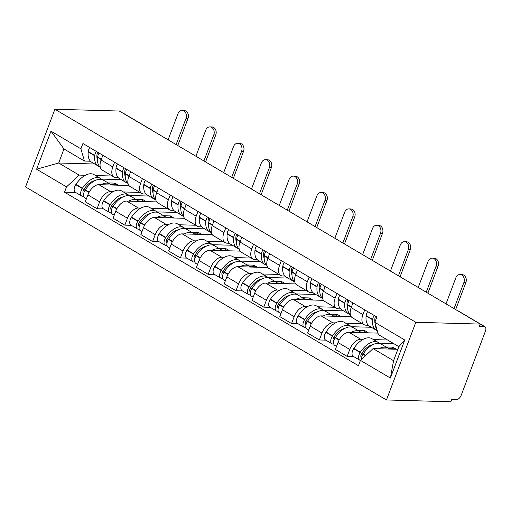 <?xml version="1.0" encoding="UTF-8"?>
<svg xmlns="http://www.w3.org/2000/svg" width="511" height="511" viewBox="0 0 511 511"><rect width="100%" height="100%" fill="white"/><g stroke="black" fill="none" stroke-linecap="round" stroke-linejoin="round"><path stroke-width="0.77" d="M456.706 310.19A4.995 2.798 120.6 0 1 457.326 310.401L484.933 326.701A4.995 2.798 120.6 0 1 485.45 331.09L461.235 395.175A4.995 2.798 120.6 0 1 456.47 399.621L451.737 399.487L450.881 401.755L386.457 399.966L415.807 322.288L54.901 109.245L119.325 111.034L480.231 324.076L415.807 322.288M54.901 109.245L25.55 186.924L386.457 399.966M484.933 326.701A4.995 2.798 120.6 0 0 484.109 326.472L480.199 324.166M480.231 324.076L479.375 326.344L484.109 326.472M123.413 113.448A4.995 2.798 -59.4 0 1 124.026 113.659L151.639 129.96A4.995 2.798 120.6 0 0 151.026 129.749M128.938 185.499L98.853 184.663A11.485 6.432 120.6 0 0 87.892 194.889L85.28 201.794L97.039 208.731L99.651 201.826A11.485 6.432 -59.4 0 1 110.606 191.606L113.084 191.67M112.829 166.95L101.069 160.013A11.485 6.432 120.6 0 0 102.251 170.099L114.01 177.036A11.485 6.432 -59.4 0 1 112.829 166.95L114.617 162.223M101.069 160.013L102.858 155.28M103.516 208.916L97.039 208.731M118.252 177.63L115.914 177.566A11.485 6.432 -59.4 0 1 114.01 177.036M123.387 191.957L140.071 192.423M156.724 201.902L126.639 201.066A11.485 6.432 120.6 0 0 115.684 211.292L113.072 218.197L124.831 225.14L127.437 218.229A11.485 6.432 -59.4 0 1 138.398 208.009L140.876 208.079M130.65 171.683L128.861 176.416A11.485 6.432 120.6 0 0 130.043 186.502L141.803 193.445A11.485 6.432 -59.4 0 1 140.614 183.353L142.403 178.626M131.308 225.319L124.831 225.14M146.044 194.033L143.7 193.969A11.485 6.432 -59.4 0 1 141.803 193.445M151.173 208.36L167.864 208.827M184.516 218.306L154.431 217.469A11.485 6.432 120.6 0 0 143.47 227.695L140.864 234.6L152.617 241.543L155.229 234.632A11.485 6.432 -59.4 0 1 166.184 224.412L168.668 224.482M158.436 188.086L156.647 192.819A11.485 6.432 120.6 0 0 157.829 202.905L169.588 209.849A11.485 6.432 -59.4 0 1 168.406 199.756L170.195 195.03M159.093 241.722L152.617 241.543M173.836 210.436L171.492 210.372A11.485 6.432 -59.4 0 1 169.588 209.849M178.965 224.77L195.649 225.23M212.301 234.709L182.216 233.878A11.485 6.432 120.6 0 0 171.262 244.098L168.649 251.003L180.409 257.946L183.015 251.042A11.485 6.432 -59.4 0 1 193.976 240.815L196.454 240.885M186.228 204.489L184.439 209.223A11.485 6.432 120.6 0 0 185.621 219.308L197.38 226.252A11.485 6.432 -59.4 0 1 196.198 216.166L197.981 211.433M186.885 258.125L180.409 257.946M201.621 226.839L199.284 226.775A11.485 6.432 -59.4 0 1 197.38 226.252M206.751 241.173L223.441 241.633M240.093 251.118L210.008 250.281A11.485 6.432 120.6 0 0 199.047 260.501L196.441 267.413L208.194 274.35L210.807 267.445A11.485 6.432 -59.4 0 1 221.768 257.218L224.246 257.288M214.013 220.899L212.225 225.626A11.485 6.432 120.6 0 0 213.413 235.712L225.166 242.655A11.485 6.432 -59.4 0 1 223.984 232.569L225.773 227.836M214.671 274.528L208.194 274.35M229.413 243.242L227.069 243.179A11.485 6.432 -59.4 0 1 225.166 242.655M234.543 257.576L251.227 258.036M267.885 267.521L237.8 266.685A11.485 6.432 120.6 0 0 226.839 276.905L224.227 283.816L235.986 290.753L238.599 283.848A11.485 6.432 -59.4 0 1 249.553 273.621L252.038 273.692M241.805 237.302L240.017 242.029A11.485 6.432 120.6 0 0 241.198 252.121L252.958 259.058A11.485 6.432 -59.4 0 1 251.776 248.972L253.565 244.239M242.463 290.931L235.986 290.753M257.199 259.645L254.861 259.582A11.485 6.432 -59.4 0 1 252.958 259.058M262.335 273.979L279.019 274.445M295.671 283.924L265.586 283.088A11.485 6.432 120.6 0 0 254.631 293.308L252.019 300.219L263.778 307.156L266.384 300.251A11.485 6.432 -59.4 0 1 277.345 290.031L279.824 290.095M269.597 253.705L267.809 258.438A11.485 6.432 120.6 0 0 268.99 268.524L280.75 275.461A11.485 6.432 -59.4 0 1 279.562 265.375L281.35 260.642M270.255 307.335L263.778 307.156M284.991 276.055L282.647 275.985A11.485 6.432 -59.4 0 1 280.75 275.461M290.12 290.382L306.811 290.848M323.463 300.327L293.378 299.491A11.485 6.432 120.6 0 0 282.417 309.717L279.811 316.622L291.564 323.559L294.176 316.654A11.485 6.432 -59.4 0 1 305.131 306.434L307.616 306.504M297.383 270.108L295.594 274.841A11.485 6.432 120.6 0 0 296.782 284.927L308.535 291.864A11.485 6.432 -59.4 0 1 307.354 281.778L309.142 277.051M298.041 323.744L291.564 323.559M312.783 292.458L310.439 292.394A11.485 6.432 -59.4 0 1 308.535 291.864M317.912 306.785L334.596 307.252M351.249 316.731L321.163 315.894A11.485 6.432 120.6 0 0 310.209 326.12L307.596 333.025L319.356 339.968L321.962 333.057A11.485 6.432 -59.4 0 1 332.923 322.837L335.401 322.907M325.175 286.511L323.386 291.244A11.485 6.432 120.6 0 0 324.568 301.33L336.327 308.274A11.485 6.432 -59.4 0 1 335.146 298.181L336.928 293.455M325.833 340.147L319.356 339.968M340.569 308.861L338.231 308.797A11.485 6.432 -59.4 0 1 336.327 308.274M345.704 323.188L362.388 323.655M377.961 333.108L348.956 332.303A11.485 6.432 120.6 0 0 337.995 342.523L335.388 349.428L347.141 356.371L349.754 349.46A11.485 6.432 -59.4 0 1 360.715 339.24L363.193 339.31M352.96 302.914L351.178 307.648A11.485 6.432 120.6 0 0 352.36 317.733L364.113 324.677A11.485 6.432 -59.4 0 1 362.931 314.591L364.72 309.858M353.618 356.55L347.141 356.371M368.361 325.264L366.017 325.2A11.485 6.432 -59.4 0 1 364.113 324.677M373.49 339.598L387.574 339.987M94.739 164.005L58.669 163.003L79.154 175.101L85.299 175.267M95.595 175.554L112.279 176.02M90.466 161.227L84.462 161.054L63.971 148.963L58.669 163.003L36.6 169.211L50.979 131.167L80.904 148.829L84.462 161.054M397.877 349.294L373.081 348.604L393.566 360.696L398.874 346.656L378.389 334.564L374.831 322.332L376.843 317.012L82.916 143.508L80.904 148.829M374.831 322.332L404.757 340L390.385 378.044L360.453 360.383L373.081 348.604M79.154 175.101L66.526 186.879L64.514 192.2L358.441 365.704L360.453 360.383M66.526 186.879L36.6 169.211M75.724 192.506L64.514 192.2M50.979 131.167L63.971 148.963M393.566 360.696L390.385 378.044M398.874 346.656L404.757 340M97.467 160.173A15.732 8.815 -59.4 0 1 96.981 154.718L97.013 154.411A3.06 1.712 -59.4 0 1 97.825 152.31M176.129 144.568L185.991 118.463A5.621 4.446 -88.4 0 0 182.14 110.485A5.621 4.446 -88.4 0 0 177.975 113.736L168.113 139.835M182.14 110.485L184.12 110.536A5.621 4.446 91.6 0 1 187.971 118.52L177.764 145.533M100.271 167.174A18.977 10.629 -59.4 0 1 97.575 157.426L97.607 157.12A6.304 3.532 -59.4 0 1 99.108 153.07M96.26 151.384A6.304 3.532 120.6 0 0 94.759 155.44L94.727 155.746A18.977 10.629 120.6 0 0 98.259 166.081A18.977 10.629 120.6 0 0 99.798 166.727M98.259 166.081L91.756 162.249A18.977 10.629 -59.4 0 1 88.224 151.908L88.256 151.601A6.304 3.532 -59.4 0 1 89.757 147.545M101.83 179.502A18.977 10.629 120.6 0 0 100.52 178.46A18.977 10.629 120.6 0 0 82.463 188.201L82.265 188.502A6.304 3.532 120.6 0 0 81.856 196.128A6.304 3.532 120.6 0 0 82.903 196.416L83.683 196.435M81.856 196.128L75.353 192.289A6.304 3.532 -59.4 0 1 75.762 184.669L75.96 184.362A18.977 10.629 -59.4 0 1 94.018 174.628L100.52 178.46M86.41 198.817L84.705 197.808A6.304 3.532 -59.4 0 1 85.113 190.188L85.311 189.888A18.977 10.629 -59.4 0 1 103.375 180.147L109.878 183.986A18.977 10.629 -59.4 0 1 111.162 185.008M83.702 193.42A3.06 1.712 -59.4 0 1 83.504 193.33A3.06 1.712 -59.4 0 1 83.708 189.632L83.9 189.332A15.732 8.815 -59.4 0 1 94.963 180.626M110.74 184.605L117.734 184.797L114.886 183.117L108.083 182.925M101.389 179.086L121.209 179.636M100.974 184.72A18.977 10.629 -59.4 0 1 109.878 183.986M83.6 189.805L85.331 189.849M114.886 183.117L114.285 184.701M125.252 176.576A15.732 8.815 -59.4 0 1 124.767 171.121L124.805 170.815A3.06 1.712 -59.4 0 1 125.617 168.713M203.915 160.971L213.777 134.872A5.621 4.446 -88.4 0 0 209.925 126.888A5.621 4.446 -88.4 0 0 205.761 130.139L195.898 156.238M209.925 126.888L211.912 126.945A5.621 4.446 91.6 0 1 215.763 134.923L205.556 161.936M128.063 183.577A18.977 10.629 -59.4 0 1 125.367 173.829L125.399 173.523A6.304 3.532 -59.4 0 1 126.894 169.473M124.045 167.787A6.304 3.532 120.6 0 0 122.551 171.843L122.519 172.15A18.977 10.629 120.6 0 0 126.045 182.491A18.977 10.629 120.6 0 0 127.59 183.13M126.045 182.491L119.542 178.652A18.977 10.629 -59.4 0 1 116.016 168.311L116.048 168.004A6.304 3.532 -59.4 0 1 117.543 163.948M129.622 195.905A18.977 10.629 120.6 0 0 128.312 194.87A18.977 10.629 120.6 0 0 110.248 204.611L110.057 204.911A6.304 3.532 120.6 0 0 109.648 212.531A6.304 3.532 120.6 0 0 110.689 212.819L111.475 212.844M109.648 212.531L103.145 208.692A6.304 3.532 -59.4 0 1 103.554 201.072L103.746 200.772A18.977 10.629 -59.4 0 1 121.81 191.031L128.312 194.87M114.196 215.22L112.497 214.218A6.304 3.532 -59.4 0 1 112.905 206.591L113.097 206.291A18.977 10.629 -59.4 0 1 131.161 196.55L137.663 200.389A18.977 10.629 -59.4 0 1 138.954 201.411M111.494 209.823A3.06 1.712 -59.4 0 1 111.296 209.734A3.06 1.712 -59.4 0 1 111.494 206.035L111.692 205.735A15.732 8.815 -59.4 0 1 122.755 197.029M138.532 201.008L145.526 201.2L142.671 199.52L135.875 199.335M129.174 195.489L149.001 196.039M128.766 201.13A18.977 10.629 -59.4 0 1 137.663 200.389M111.392 206.208L113.123 206.252M142.671 199.52L142.071 201.104M153.044 192.979A15.732 8.815 -59.4 0 1 152.559 187.524L152.591 187.218A3.06 1.712 -59.4 0 1 153.409 185.123M231.707 177.374L241.569 151.275A5.621 4.446 -88.4 0 0 237.717 143.291A5.621 4.446 -88.4 0 0 233.553 146.542L223.69 172.641M237.717 143.291L239.704 143.348A5.621 4.446 91.6 0 1 243.555 151.326L233.348 178.339M155.855 199.98A18.977 10.629 -59.4 0 1 153.153 190.233L153.191 189.932A6.304 3.532 -59.4 0 1 154.686 185.876M151.837 184.19A6.304 3.532 120.6 0 0 150.336 188.246L150.304 188.553A18.977 10.629 120.6 0 0 153.837 198.894A18.977 10.629 120.6 0 0 155.376 199.533M153.837 198.894L147.334 195.055A18.977 10.629 -59.4 0 1 143.802 184.714L143.84 184.407A6.304 3.532 -59.4 0 1 145.335 180.357M157.407 212.314A18.977 10.629 120.6 0 0 156.104 211.273A18.977 10.629 120.6 0 0 138.04 221.014L137.842 221.314A6.304 3.532 120.6 0 0 137.433 228.934A6.304 3.532 120.6 0 0 138.481 229.222L139.267 229.247M137.433 228.934L130.931 225.095A6.304 3.532 -59.4 0 1 131.34 217.475L131.538 217.175A18.977 10.629 -59.4 0 1 149.602 207.434L156.104 211.273M141.988 231.624L140.282 230.621A6.304 3.532 -59.4 0 1 140.697 222.994L140.889 222.694A18.977 10.629 -59.4 0 1 158.953 212.953L165.455 216.792A18.977 10.629 -59.4 0 1 166.746 217.814M139.279 226.226A3.06 1.712 -59.4 0 1 139.088 226.143A3.06 1.712 -59.4 0 1 139.286 222.445L139.477 222.144A15.732 8.815 -59.4 0 1 150.541 213.438M166.318 217.411L173.312 217.609L170.463 215.923L163.667 215.738M156.966 211.893L176.787 212.442M156.558 217.533A18.977 10.629 -59.4 0 1 165.455 216.792M139.177 222.611L140.915 222.662M170.463 215.923L169.863 217.514M180.83 209.382A15.732 8.815 -59.4 0 1 180.351 203.927L180.383 203.627A3.06 1.712 -59.4 0 1 181.194 201.526M259.499 193.778L269.361 167.678A5.621 4.446 -88.4 0 0 265.503 159.694A5.621 4.446 -88.4 0 0 261.345 162.945L251.482 189.044M265.503 159.694L267.489 159.751A5.621 4.446 91.6 0 1 271.341 167.736L261.134 194.748M183.641 216.383A18.977 10.629 -59.4 0 1 180.945 206.642L180.977 206.335A6.304 3.532 -59.4 0 1 182.478 202.279M179.623 200.599A6.304 3.532 120.6 0 0 178.128 204.649L178.096 204.956A18.977 10.629 120.6 0 0 181.622 215.297A18.977 10.629 120.6 0 0 183.168 215.936M181.622 215.297L175.12 211.458A18.977 10.629 -59.4 0 1 171.594 201.117L171.626 200.81A6.304 3.532 -59.4 0 1 173.127 196.761M185.199 228.717A18.977 10.629 120.6 0 0 183.89 227.676A18.977 10.629 120.6 0 0 165.826 237.417L165.634 237.717A6.304 3.532 120.6 0 0 165.225 245.337A6.304 3.532 120.6 0 0 166.267 245.631L167.052 245.65M165.225 245.337L158.723 241.505A6.304 3.532 -59.4 0 1 159.132 233.878L159.33 233.578A18.977 10.629 -59.4 0 1 177.387 223.837L183.89 227.676M169.773 248.027L168.074 247.024A6.304 3.532 -59.4 0 1 168.483 239.397L168.681 239.097A18.977 10.629 -59.4 0 1 186.739 229.356L193.241 233.195A18.977 10.629 -59.4 0 1 194.531 234.217M167.071 242.636A3.06 1.712 -59.4 0 1 166.873 242.546A3.06 1.712 -59.4 0 1 167.071 238.848L167.269 238.548A15.732 8.815 -59.4 0 1 178.333 229.841M194.11 233.814L201.104 234.012L198.255 232.326L191.453 232.141M184.758 228.296L204.579 228.845M184.343 233.936A18.977 10.629 -59.4 0 1 193.241 233.195M166.969 239.014L168.7 239.065M198.255 232.326L197.655 233.917M208.622 225.785A15.732 8.815 -59.4 0 1 208.137 220.33L208.175 220.03A3.06 1.712 -59.4 0 1 208.986 217.929M287.284 210.181L297.147 184.081A5.621 4.446 -88.4 0 0 293.295 176.097A5.621 4.446 -88.4 0 0 289.13 179.348L279.268 205.448M293.295 176.097L295.281 176.154A5.621 4.446 91.6 0 1 299.133 184.139L288.926 211.152M211.433 232.792A18.977 10.629 -59.4 0 1 208.737 223.045L208.769 222.739A6.304 3.532 -59.4 0 1 210.264 218.682M207.415 217.003A6.304 3.532 120.6 0 0 205.92 221.059L205.882 221.359A18.977 10.629 120.6 0 0 209.414 231.7A18.977 10.629 120.6 0 0 210.96 232.345M209.414 231.7L202.912 227.861A18.977 10.629 -59.4 0 1 199.379 217.52L199.418 217.22A6.304 3.532 -59.4 0 1 200.912 213.164M212.991 245.12A18.977 10.629 120.6 0 0 211.682 244.079A18.977 10.629 120.6 0 0 193.618 253.82L193.426 254.12A6.304 3.532 120.6 0 0 193.011 261.747A6.304 3.532 120.6 0 0 194.059 262.034L194.844 262.054M193.011 261.747L186.515 257.908A6.304 3.532 -59.4 0 1 186.924 250.281L187.115 249.981A18.977 10.629 -59.4 0 1 205.179 240.24L211.682 244.079M197.565 264.43L195.866 263.427A6.304 3.532 -59.4 0 1 196.275 255.8L196.467 255.5A18.977 10.629 -59.4 0 1 214.531 245.759L221.033 249.598A18.977 10.629 -59.4 0 1 222.323 250.62M194.863 259.039A3.06 1.712 -59.4 0 1 194.665 258.949A3.06 1.712 -59.4 0 1 194.863 255.251L195.055 254.951A15.732 8.815 -59.4 0 1 206.118 246.245M221.895 250.224L228.89 250.416L226.041 248.736L219.245 248.544M212.544 244.699L232.371 245.248M212.135 250.339A18.977 10.629 -59.4 0 1 221.033 249.598M194.755 255.417L196.492 255.468M226.041 248.736L225.44 250.32M236.414 242.195A15.732 8.815 -59.4 0 1 235.929 236.74L235.961 236.433A3.06 1.712 -59.4 0 1 236.778 234.332M315.076 226.584L324.939 200.484A5.621 4.446 -88.4 0 0 321.087 192.506A5.621 4.446 -88.4 0 0 316.922 195.751L307.06 221.851M321.087 192.506L323.067 192.558A5.621 4.446 91.6 0 1 326.919 200.542L316.711 227.555M239.218 249.196A18.977 10.629 -59.4 0 1 236.523 239.448L236.555 239.142A6.304 3.532 -59.4 0 1 238.056 235.086M235.207 233.406A6.304 3.532 120.6 0 0 233.706 237.462L233.674 237.762A18.977 10.629 120.6 0 0 237.206 248.103A18.977 10.629 120.6 0 0 238.746 248.748M237.206 248.103L230.704 244.264A18.977 10.629 -59.4 0 1 227.171 233.929L227.203 233.623A6.304 3.532 -59.4 0 1 228.704 229.567M240.777 261.523A18.977 10.629 120.6 0 0 239.467 260.482A18.977 10.629 120.6 0 0 221.41 270.223L221.212 270.523A6.304 3.532 120.6 0 0 220.803 278.15A6.304 3.532 120.6 0 0 221.851 278.438L222.63 278.457M220.803 278.15L214.301 274.311A6.304 3.532 -59.4 0 1 214.709 266.685L214.907 266.384A18.977 10.629 -59.4 0 1 232.965 256.643L239.467 260.482M225.357 280.833L223.652 279.83A6.304 3.532 -59.4 0 1 224.061 272.21L224.259 271.909A18.977 10.629 -59.4 0 1 242.323 262.169L248.825 266.001A18.977 10.629 -59.4 0 1 250.115 267.023M222.649 275.442A3.06 1.712 -59.4 0 1 222.451 275.352A3.06 1.712 -59.4 0 1 222.655 271.654L222.847 271.354A15.732 8.815 -59.4 0 1 233.91 262.648M249.687 266.627L256.682 266.819L253.833 265.139L247.03 264.947M240.336 261.102L260.156 261.658M239.921 266.742A18.977 10.629 -59.4 0 1 248.825 266.001M222.547 271.826L224.278 271.871M253.833 265.139L253.232 266.723M264.2 258.598A15.732 8.815 -59.4 0 1 263.714 253.143L263.753 252.836A3.06 1.712 -59.4 0 1 264.564 250.735M342.862 242.987L352.724 216.888A5.621 4.446 -88.4 0 0 348.872 208.91A5.621 4.446 -88.4 0 0 344.708 212.161L334.846 238.26M348.872 208.91L350.859 208.961A5.621 4.446 91.6 0 1 354.711 216.945L344.503 243.958M267.01 265.599A18.977 10.629 -59.4 0 1 264.315 255.851L264.347 255.545A6.304 3.532 -59.4 0 1 265.848 251.489M262.993 249.809A6.304 3.532 120.6 0 0 261.498 253.865L261.466 254.171A18.977 10.629 120.6 0 0 264.992 264.506A18.977 10.629 120.6 0 0 266.538 265.152M264.992 264.506L258.489 260.674A18.977 10.629 -59.4 0 1 254.963 250.333L254.995 250.026A6.304 3.532 -59.4 0 1 256.49 245.97M268.569 277.927A18.977 10.629 120.6 0 0 267.259 276.885A18.977 10.629 120.6 0 0 249.196 286.626L249.004 286.927A6.304 3.532 120.6 0 0 248.595 294.553A6.304 3.532 120.6 0 0 249.636 294.841L250.422 294.86M248.595 294.553L242.093 290.714A6.304 3.532 -59.4 0 1 242.501 283.088L242.693 282.787A18.977 10.629 -59.4 0 1 260.757 273.046L267.259 276.885M253.143 297.236L251.444 296.233A6.304 3.532 -59.4 0 1 251.853 288.613L252.051 288.313A18.977 10.629 -59.4 0 1 270.108 278.572L276.611 282.411A18.977 10.629 -59.4 0 1 277.901 283.433M250.441 291.845A3.06 1.712 -59.4 0 1 250.243 291.755A3.06 1.712 -59.4 0 1 250.441 288.057L250.639 287.757A15.732 8.815 -59.4 0 1 261.702 279.051M277.479 283.03L284.474 283.222L281.618 281.542L274.822 281.35M268.128 277.511L287.949 278.061M267.713 283.145A18.977 10.629 -59.4 0 1 276.611 282.411M250.339 288.23L252.07 288.274M281.618 281.542L281.018 283.126M291.992 275.001A15.732 8.815 -59.4 0 1 291.506 269.546L291.538 269.24A3.06 1.712 -59.4 0 1 292.356 267.138M370.654 259.396L380.516 233.297A5.621 4.446 -88.4 0 0 376.664 225.313A5.621 4.446 -88.4 0 0 372.5 228.564L362.638 254.663M376.664 225.313L378.651 225.364A5.621 4.446 91.6 0 1 382.503 233.348L372.295 260.361M294.802 282.002A18.977 10.629 -59.4 0 1 292.1 272.254L292.139 271.948A6.304 3.532 -59.4 0 1 293.633 267.898M290.785 266.212A6.304 3.532 120.6 0 0 289.283 270.268L289.252 270.575A18.977 10.629 120.6 0 0 292.784 280.916A18.977 10.629 120.6 0 0 294.323 281.555M292.784 280.916L286.281 277.077A18.977 10.629 -59.4 0 1 282.749 266.736L282.787 266.429A6.304 3.532 -59.4 0 1 284.282 262.373M296.354 294.33A18.977 10.629 120.6 0 0 295.051 293.288A18.977 10.629 120.6 0 0 276.988 303.029L276.79 303.33A6.304 3.532 120.6 0 0 276.381 310.956A6.304 3.532 120.6 0 0 277.428 311.244L278.214 311.269M276.381 310.956L269.878 307.117A6.304 3.532 -59.4 0 1 270.293 299.497L270.485 299.197A18.977 10.629 -59.4 0 1 288.549 289.456L295.051 293.288M280.935 313.645L279.236 312.636A6.304 3.532 -59.4 0 1 279.645 305.016L279.836 304.716A18.977 10.629 -59.4 0 1 297.9 294.975L304.403 298.814A18.977 10.629 -59.4 0 1 305.693 299.836M278.227 308.248A3.06 1.712 -59.4 0 1 278.035 308.159A3.06 1.712 -59.4 0 1 278.233 304.46L278.425 304.16A15.732 8.815 -59.4 0 1 289.488 295.454M305.265 299.433L312.259 299.625L309.411 297.945L302.614 297.753M295.914 293.914L315.734 294.464M295.505 299.548A18.977 10.629 -59.4 0 1 304.403 298.814M278.125 304.633L279.862 304.677M309.411 297.945L308.81 299.529M319.784 291.404A15.732 8.815 -59.4 0 1 319.298 285.949L319.33 285.643A3.06 1.712 -59.4 0 1 320.142 283.541M398.446 275.799L408.308 249.7A5.621 4.446 -88.4 0 0 404.45 241.716A5.621 4.446 -88.4 0 0 400.292 244.967L390.43 271.066M404.45 241.716L406.437 241.773A5.621 4.446 91.6 0 1 410.288 249.751L400.081 276.764M322.588 298.405A18.977 10.629 -59.4 0 1 319.892 288.658L319.924 288.357A6.304 3.532 -59.4 0 1 321.425 284.301M318.577 282.615A6.304 3.532 120.6 0 0 317.076 286.671L317.044 286.978A18.977 10.629 120.6 0 0 320.569 297.319A18.977 10.629 120.6 0 0 322.115 297.958M320.569 297.319L314.073 293.48A18.977 10.629 -59.4 0 1 310.541 283.139L310.573 282.832A6.304 3.532 -59.4 0 1 312.074 278.776M324.146 310.739A18.977 10.629 120.6 0 0 322.837 309.698A18.977 10.629 120.6 0 0 304.78 319.439L304.582 319.739A6.304 3.532 120.6 0 0 304.173 327.359A6.304 3.532 120.6 0 0 305.214 327.647L306 327.672M304.173 327.359L297.67 323.52A6.304 3.532 -59.4 0 1 298.079 315.9L298.277 315.6A18.977 10.629 -59.4 0 1 316.335 305.859L322.837 309.698M308.721 330.049L307.022 329.046A6.304 3.532 -59.4 0 1 307.43 321.419L307.628 321.119A18.977 10.629 -59.4 0 1 325.686 311.378L332.188 315.217A18.977 10.629 -59.4 0 1 333.479 316.239M306.019 324.651A3.06 1.712 -59.4 0 1 305.821 324.568A3.06 1.712 -59.4 0 1 306.019 320.863L306.217 320.563A15.732 8.815 -59.4 0 1 317.28 311.857M333.057 315.836L340.051 316.034L337.203 314.348L330.4 314.163M323.706 310.318L343.526 310.867M323.291 315.958A18.977 10.629 -59.4 0 1 332.188 315.217M305.917 321.036L307.648 321.087M337.203 314.348L336.602 315.939M347.569 307.807A15.732 8.815 -59.4 0 1 347.084 302.352L347.122 302.052A3.06 1.712 -59.4 0 1 347.934 299.951M426.231 292.203L436.094 266.103A5.621 4.446 -88.4 0 0 432.242 258.119A5.621 4.446 -88.4 0 0 428.077 261.37L418.215 287.469M432.242 258.119L434.229 258.176A5.621 4.446 91.6 0 1 438.08 266.154L427.873 293.167M350.38 314.808A18.977 10.629 -59.4 0 1 347.684 305.061L347.716 304.76A6.304 3.532 -59.4 0 1 349.211 300.704M346.362 299.018A6.304 3.532 120.6 0 0 344.868 303.074L344.829 303.381A18.977 10.629 120.6 0 0 348.361 313.722A18.977 10.629 120.6 0 0 349.907 314.361M348.361 313.722L341.859 309.883A18.977 10.629 -59.4 0 1 338.327 299.542L338.365 299.235A6.304 3.532 -59.4 0 1 339.86 295.186M351.938 327.142A18.977 10.629 120.6 0 0 350.629 326.101A18.977 10.629 120.6 0 0 332.565 335.842L332.374 336.142A6.304 3.532 120.6 0 0 331.965 343.762A6.304 3.532 120.6 0 0 333.006 344.05L333.792 344.075M331.965 343.762L325.462 339.924A6.304 3.532 -59.4 0 1 325.871 332.303L326.063 332.003A18.977 10.629 -59.4 0 1 344.127 322.262L350.629 326.101M336.513 346.452L334.814 345.449A6.304 3.532 -59.4 0 1 335.222 337.822L335.414 337.522A18.977 10.629 -59.4 0 1 353.478 327.781L359.98 331.62A18.977 10.629 -59.4 0 1 361.271 332.642M333.811 341.054A3.06 1.712 -59.4 0 1 333.613 340.971A3.06 1.712 -59.4 0 1 333.811 337.273L334.002 336.973A15.732 8.815 -59.4 0 1 345.066 328.266M360.843 332.239L367.837 332.437L364.988 330.751L358.192 330.566M351.491 326.721L371.318 327.27M351.083 332.361A18.977 10.629 -59.4 0 1 359.98 331.62M333.702 337.439L335.44 337.49M364.988 330.751L364.388 332.342M375.361 324.21A15.732 8.815 -59.4 0 1 374.997 322.895M374.882 322.205A15.732 8.815 -59.4 0 1 374.876 318.755L374.908 318.455A3.06 1.712 -59.4 0 1 375.726 316.354M454.024 308.606L463.886 282.506A5.621 4.446 -88.4 0 0 460.034 274.522A5.621 4.446 -88.4 0 0 455.869 277.773L446.007 303.873M460.034 274.522L462.014 274.579A5.621 4.446 91.6 0 1 465.866 282.564L455.659 309.577M375.757 319.873A6.304 3.532 -59.4 0 1 376.377 318.251M374.154 315.428A6.304 3.532 120.6 0 0 372.653 319.477L372.621 319.784A18.977 10.629 120.6 0 0 376.153 330.125A18.977 10.629 120.6 0 0 377.246 330.63M376.153 330.125L369.651 326.286A18.977 10.629 -59.4 0 1 366.119 315.945L366.151 315.645A6.304 3.532 -59.4 0 1 367.652 311.589M379.724 343.545A18.977 10.629 120.6 0 0 378.415 342.504A18.977 10.629 120.6 0 0 360.357 352.245L360.159 352.545A6.304 3.532 120.6 0 0 359.75 360.166A6.304 3.532 120.6 0 0 360.44 360.421M359.75 360.166L353.248 356.333A6.304 3.532 -59.4 0 1 353.657 348.706L353.855 348.406A18.977 10.629 -59.4 0 1 371.919 338.665L378.415 342.504M361.398 359.501A6.304 3.532 -59.4 0 1 363.008 354.225L363.206 353.925A18.977 10.629 -59.4 0 1 381.27 344.184L387.772 348.023A18.977 10.629 -59.4 0 1 389.063 349.045M361.596 357.464A3.06 1.712 -59.4 0 1 361.398 357.374A3.06 1.712 -59.4 0 1 361.603 353.676L361.794 353.376A15.732 8.815 -59.4 0 1 372.858 344.67M377.061 329.997A18.977 10.629 -59.4 0 1 375.355 324.146M388.635 348.643L395.629 348.841L392.78 347.154L385.977 346.969M379.283 343.124L393.566 343.52M378.868 348.764A18.977 10.629 -59.4 0 1 387.772 348.023M361.494 353.842L363.232 353.893M392.78 347.154L392.18 348.745M360.715 339.24L348.956 332.303M332.923 322.837L321.163 315.894M305.131 306.434L293.378 299.491M277.345 290.031L265.586 283.088M249.553 273.621L237.8 266.685M221.768 257.218L210.008 250.281M193.976 240.815L182.216 233.878M166.184 224.412L154.431 217.469M138.398 208.009L126.639 201.066M110.606 191.606L98.853 184.663M335.146 298.181L323.386 291.244M307.354 281.778L295.594 274.841M279.562 265.375L267.809 258.438M251.776 248.972L240.017 242.029M223.984 232.569L212.225 225.626M196.198 216.166L184.439 209.223M168.406 199.756L156.647 192.819M140.614 183.353L128.861 176.416M362.931 314.591L351.178 307.648M321.962 333.057L310.209 326.12M294.176 316.654L282.417 309.717M266.384 300.251L254.631 293.308M238.599 283.848L226.839 276.905M210.807 267.445L199.047 260.501M183.015 251.042L171.262 244.098M155.229 234.632L143.47 227.695M127.437 218.229L115.684 211.292M99.651 201.826L87.892 194.889M349.754 349.46L337.995 342.523M187.971 118.52L185.991 118.463M101.331 159.317L97.607 157.12M94.759 155.44L88.256 151.601M94.727 155.746L88.224 151.908M82.463 188.201L75.96 184.362M82.265 188.502L75.762 184.669M88.997 192.475L85.113 190.188M83.734 193.305L83.14 192.954M101.229 159.585L97.575 157.426M89.169 192.162L85.311 189.888M215.763 134.923L213.777 134.872M129.123 175.72L125.399 173.523M122.551 171.843L116.048 168.004M122.519 172.15L116.016 168.311M110.248 204.611L103.746 200.772M110.057 204.911L103.554 201.072M116.783 208.878L112.905 206.591M111.519 209.708L110.932 209.363M129.021 175.988L125.367 173.829M116.955 208.565L113.097 206.291M243.555 151.326L241.569 151.275M156.909 192.13L153.191 189.932M150.336 188.246L143.84 184.407M150.304 188.553L143.802 184.714M138.04 221.014L131.538 217.175M137.842 221.314L131.34 217.475M144.575 225.287L140.697 222.994M139.311 226.111L138.717 225.766M156.813 192.392L153.153 190.233M144.747 224.974L140.889 222.694M271.341 167.736L269.361 167.678M184.701 208.533L180.977 206.335M178.128 204.649L171.626 200.81M178.096 204.956L171.594 201.117M165.826 237.417L159.33 233.578M165.634 237.717L159.132 233.878M172.367 241.69L168.483 239.397M167.097 242.521L166.509 242.169M184.599 208.795L180.945 206.642M172.539 241.377L168.681 239.097M299.133 184.139L297.147 184.081M212.487 224.936L208.769 222.739M205.92 221.059L199.418 217.22M205.882 221.359L199.379 217.52M193.618 253.82L187.115 249.981M193.426 254.12L186.924 250.281M200.152 258.093L196.275 255.8M194.889 258.924L194.295 258.572M212.391 225.198L208.737 223.045M200.325 257.78L196.467 255.5M326.919 200.542L324.939 200.484M240.279 241.339L236.555 239.142M233.706 237.462L227.203 233.623M233.674 237.762L227.171 233.929M221.41 270.223L214.907 266.384M221.212 270.523L214.709 266.685M227.944 274.496L224.061 272.21M222.681 275.327L222.087 274.975M240.176 241.607L236.523 239.448M228.117 274.183L224.259 271.909M354.711 216.945L352.724 216.888M268.071 257.742L264.347 255.545M261.498 253.865L254.995 250.026M261.466 254.171L254.963 250.333M249.196 286.626L242.693 282.787M249.004 286.927L242.501 283.088M255.73 290.9L251.853 288.613M250.467 291.73L249.879 291.379M267.968 258.01L264.315 255.851M255.902 290.587L252.051 288.313M382.503 233.348L380.516 233.297M295.856 274.145L292.139 271.948M289.283 270.268L282.787 266.429M289.252 270.575L282.749 266.736M276.988 303.029L270.485 299.197M276.79 303.33L270.293 299.497M283.522 307.303L279.645 305.016M278.259 308.133L277.665 307.782M295.76 274.413L292.1 272.254M283.694 306.99L279.836 304.716M410.288 249.751L408.308 249.7M323.648 290.548L319.924 288.357M317.076 286.671L310.573 282.832M317.044 286.978L310.541 283.139M304.78 319.439L298.277 315.6M304.582 319.739L298.079 315.9M311.314 323.712L307.43 321.419M306.044 324.536L305.457 324.191M323.546 290.816L319.892 288.658M311.486 323.393L307.628 321.119M438.08 266.154L436.094 266.103M351.434 306.958L347.716 304.76M344.868 303.074L338.365 299.235M344.829 303.381L338.327 299.542M332.565 335.842L326.063 332.003M332.374 336.142L325.871 332.303M339.1 340.115L335.222 337.822M333.836 340.939L333.242 340.594M351.338 307.22L347.684 305.061M339.272 339.802L335.414 337.522M465.866 282.564L463.886 282.506M372.653 319.477L366.151 315.645M372.621 319.784L366.119 315.945M360.357 352.245L353.855 348.406M360.159 352.545L353.657 348.706M365.486 355.688L363.008 354.225M361.628 357.349L361.034 356.997M365.761 355.432L363.206 353.925M457.326 310.401A4.995 4.995 0 0 0 456.278 309.941M152.553 130.65A4.995 4.995 0 0 0 151.639 129.96"/></g></svg>
